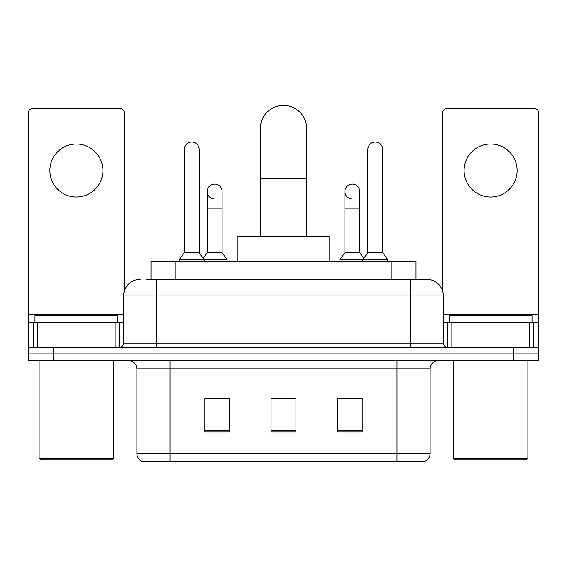 <?xml version="1.0" encoding="UTF-8"?>
<svg xmlns="http://www.w3.org/2000/svg" width="567" height="567" viewBox="0 0 567 567"><rect width="100%" height="100%" fill="white"/><g stroke="black" fill="none" stroke-linecap="round" stroke-linejoin="round"><path stroke-width="0.85" d="M150.971 279.361L150.971 261.132L416.029 261.132L416.029 279.361M146.364 279.361L426.561 279.361M145.988 279.361L156.754 279.361L156.754 295.924L123.62 295.924L123.62 343.148A4.139 4.139 0 0 1 119.474 347.288M140.184 279.361A16.571 16.571 0 0 0 123.62 295.924M426.816 279.361A16.571 16.571 0 0 1 443.38 295.924L443.38 343.148C443.628 345.664 445.01 347.039 447.526 347.288M53.199 347.288L28.35 347.288L28.35 353.914L53.199 353.914L28.35 353.914L28.35 360.541L53.199 360.541L53.199 353.914L513.801 353.914L53.199 353.914L53.199 347.288L513.801 347.288L513.801 353.914L538.65 353.914L513.801 353.914L513.801 360.541L53.199 360.541M513.801 360.541L538.65 360.541L538.65 322.439L538.65 347.288L513.801 347.288M430.126 453.657C429.899 457.626 427.908 460.276 424.166 461.609L396.992 461.609L396.992 453.657L430.126 453.657L430.126 368.826A8.285 8.285 0 0 1 438.411 360.541M136.874 453.657L170.008 453.657L170.008 461.609L396.992 461.609L142.834 461.609A8.285 8.285 0 0 1 136.874 453.657L136.874 368.826C136.378 363.794 133.621 361.03 128.589 360.541M362.2 431.87L362.2 398.729L337.344 398.729L337.344 431.87L362.2 431.87M229.656 431.87L229.656 398.729L204.8 398.729L204.8 431.87L229.656 431.87M295.924 431.87L295.924 398.729L271.076 398.729L271.076 431.87L295.924 431.87M206.374 398.899L222.944 398.899M344.056 398.899L360.626 398.899M295.924 398.899L271.076 398.899M76.396 143.997A26.507 26.507 0 0 0 49.889 170.504A26.507 26.507 0 0 0 76.396 197.011A26.507 26.507 0 0 0 102.903 170.504A26.507 26.507 0 0 0 76.396 143.997M115.129 347.288L115.129 322.439L37.67 322.439L37.67 347.288M124.442 290.751L124.442 112.847A4.139 4.139 0 0 0 120.303 108.708L32.489 108.708A4.139 4.139 0 0 0 28.35 112.847L28.35 322.439L37.67 322.439M115.129 322.439L123.62 322.439M28.35 347.288L28.35 322.439M112.018 459.95L40.774 459.95L39.116 458.292L113.676 458.292L112.018 459.95M39.116 360.541L39.116 458.292M113.676 360.541L113.676 458.292M117.816 322.439L117.816 315.805L34.977 315.805L34.977 322.439M260.303 236.283L260.303 128.589A23.197 23.197 0 0 1 283.5 105.391A23.197 23.197 0 0 1 306.697 128.589A23.197 23.197 0 0 0 283.5 105.391M306.697 236.283L306.697 128.589M329.066 261.132L329.066 236.283L237.934 236.283L237.934 261.132M184.254 166.032L199.166 166.032L199.166 252.847L184.254 252.847L184.254 149.461A7.456 7.456 0 0 1 192.178 142.019A7.456 7.456 0 0 1 199.166 149.461A7.456 7.456 0 0 0 192.178 142.019M184.254 252.847L179.285 259.473L179.285 261.132M199.166 252.847L204.141 259.473L179.285 259.473M222.115 252.847L222.115 208.117L207.203 208.117L207.203 252.847L222.115 252.847L227.083 259.473L204.141 259.473L204.141 261.132M367.834 166.032L382.746 166.032L382.746 252.847L367.834 252.847L367.834 149.461A7.456 7.456 0 0 1 375.758 142.019A7.456 7.456 0 0 1 382.746 149.461A7.456 7.456 0 0 0 375.758 142.019M367.834 252.847L362.859 259.473L362.859 261.132M382.746 252.847L387.715 259.473L339.916 259.473L339.916 261.132M387.715 259.473L387.715 261.132M214.191 198.989A7.456 7.456 0 0 1 207.203 191.547A7.456 7.456 0 0 1 215.127 184.105A7.456 7.456 0 0 1 222.115 191.547L222.115 208.117M207.203 252.847L203.184 258.205M227.083 259.473L227.083 261.132M351.873 198.989A7.456 7.456 0 0 1 344.885 191.547A7.456 7.456 0 0 1 352.809 184.105A7.456 7.456 0 0 1 359.797 191.547L359.797 208.117L344.885 208.117L344.885 191.547M359.797 208.117L359.797 252.847L344.885 252.847L344.885 208.117M344.885 252.847L339.916 259.473M359.797 252.847L363.816 258.205M490.604 143.997A26.507 26.507 0 0 0 464.097 170.504A26.507 26.507 0 0 0 490.604 197.011A26.507 26.507 0 0 0 517.111 170.504A26.507 26.507 0 0 0 490.604 143.997M529.33 347.288L529.33 322.439L451.871 322.439L451.871 347.288M529.33 322.439L538.65 322.439L538.65 112.847A4.139 4.139 0 0 0 534.511 108.708L446.697 108.708A4.139 4.139 0 0 0 442.558 112.847L442.558 290.751M443.38 322.439L451.871 322.439M526.226 459.95L454.982 459.95L453.324 458.292L527.884 458.292L526.226 459.95M453.324 360.541L453.324 458.292M527.884 360.541L527.884 458.292M532.023 322.439L532.023 315.805L449.184 315.805L449.184 322.439M175.82 279.361L175.82 261.132M391.18 279.361L391.18 261.132M156.754 347.288L156.754 343.148L443.38 343.148M123.62 343.148L156.754 343.148L156.754 295.924L410.246 295.924L410.246 347.288M443.38 295.924L410.246 295.924L410.246 279.361M396.992 360.541L396.992 368.826L136.874 368.826M430.126 368.826L396.992 368.826L396.992 453.657L170.008 453.657L170.008 360.541M295.924 430.714L271.076 430.714M229.656 430.714L204.8 430.714M362.2 430.714L337.344 430.714M123.62 314.153L28.35 314.153M119.205 322.439L119.205 347.288M28.414 322.439L28.414 347.288M33.588 347.288L33.588 322.439M260.303 178.293L306.697 178.293M538.65 314.153L443.38 314.153M538.586 347.288L538.586 322.439M533.412 322.439L533.412 347.288M447.795 347.288L447.795 322.439M199.166 166.032L199.166 149.461M382.746 166.032L382.746 149.461M207.203 208.117L207.203 191.547"/></g></svg>
